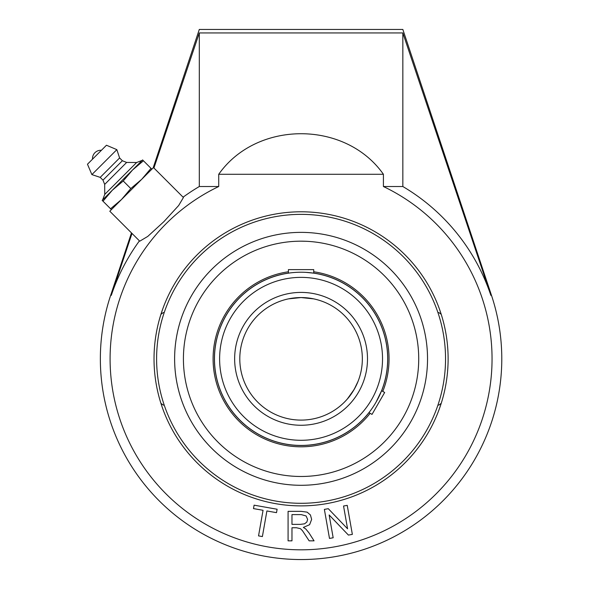 <?xml version="1.0" encoding="UTF-8"?>
<svg xmlns="http://www.w3.org/2000/svg" width="589" height="589" viewBox="0 0 589 589"><rect width="100%" height="100%" fill="white"/><g stroke="black" fill="none" stroke-linecap="round" stroke-linejoin="round"><path stroke-width="0.88" d="M263.055 510.288L253.491 508.601L254.095 505.171L277.11 509.235L276.506 512.658L266.898 510.965L262.385 536.564L258.542 535.887L263.055 510.288M324.37 509.389L328.301 508.697L347.569 528.797L343.549 506.01L347.23 505.355L352.355 534.385L348.416 535.077L329.148 514.963L333.168 537.772L329.487 538.42L324.37 509.389M301.141 511.355L307.141 512.15L310.418 514.955L311.647 519.395L309.615 524.696L303.342 527.435L305.691 528.893L308.938 532.817L314.062 540.835L309.144 540.835L302.429 530.645L300.449 528.679L296.495 527.751L291.975 527.751L291.975 540.835L288.08 540.835L288.08 511.355L301.141 511.355M300.353 524.372L304.55 523.82L306.84 522.045L307.62 519.395L306.111 515.964L301.303 514.617L291.975 514.617L291.975 524.372L300.353 524.372M439.438 408.597L440.97 404.113M438.761 405.151L441.213 403.355M160.93 403.355L163.381 405.151M440.977 313.569L439.438 309.07M162.704 309.07L160.93 314.305L163.381 312.516M441.213 314.305L438.761 312.516M301.075 232.375A126.458 126.458 0 0 0 273.222 482.185A126.458 126.458 0 0 0 420.583 400.174A126.458 126.458 0 0 0 301.075 232.375A126.458 126.458 0 0 0 191.558 422.063A126.458 126.458 0 0 0 410.592 422.063A126.458 126.458 0 0 0 301.075 232.375M301.075 211.79A147.044 147.044 0 0 1 428.417 432.355A147.044 147.044 0 0 1 173.726 432.355A147.044 147.044 0 0 1 301.075 211.79M153.162 167.865L199.303 29.45L402.839 29.45L491.484 295.354L490.858 295.354L402.839 32.94L199.303 32.94L153.92 168.012L183.091 197.182A200.12 200.12 0 0 1 199.303 186.522L218.725 186.522A190.983 190.983 0 0 0 151.638 477.76A190.983 190.983 0 0 0 450.504 477.76A190.983 190.983 0 0 0 383.424 186.522L402.839 186.522L402.839 32.94M183.422 197.514L178.666 205.509L163.889 221.648L147.751 236.425L139.755 241.188L109.797 211.23L153.464 167.556L183.422 197.514M132.002 233.435L131.472 232.905L110.658 295.354L111.284 295.354L132.002 233.435L139.424 240.857A200.12 200.12 0 0 0 111.284 295.354M199.303 32.94L199.303 186.522L218.725 186.522L218.725 174.285C256.73 120.208 345.412 120.208 383.417 174.285L218.725 174.285M490.858 295.354A200.12 200.12 0 0 0 402.839 186.522L383.417 186.522L383.417 174.285M116.843 149.643L91.884 174.602L87.474 164.221L106.462 145.24L116.843 149.643L119.611 157.962L122.387 160.738L126.642 162.439L136.641 162.505L142.148 160.392M136.641 162.505L104.746 194.399L104.68 184.409L102.979 180.146L100.204 177.377L91.884 174.602M102.626 199.907L104.746 194.399M126.642 162.439L104.68 184.409M122.387 160.738L102.979 180.146M119.611 157.962L100.204 177.377M151.852 169.168L151.012 168.336L141.743 179.284L130.795 188.554L121.518 199.502L110.57 208.771L111.409 209.61M110.57 208.771L103.001 201.21L112.278 190.262L123.226 180.985L132.496 170.037L143.444 160.768L142.604 159.928L102.169 200.37L103.001 201.21M130.795 188.554L123.226 180.985M151.012 168.336L143.444 160.768M376.077 402.132L381.598 390.713A86.605 86.605 0 0 0 313.723 273.156L313.723 269.615L288.419 269.615L288.419 273.156A86.605 86.605 0 0 0 226.073 402.132A86.605 86.605 0 0 0 368.942 412.631L369.038 412.506M368.942 412.631L372.012 414.398L384.661 392.488L381.598 390.713M382.452 329.023A86.671 86.671 0 0 1 381.65 390.743A86.671 86.671 0 0 0 313.723 273.09A86.671 86.671 0 0 1 382.452 329.023M369.001 412.661A86.671 86.671 0 0 1 226.014 402.169A86.671 86.671 0 0 1 288.419 273.09A86.671 86.671 0 0 0 226.014 402.169A86.671 86.671 0 0 0 369.001 412.661M288.419 271.772A87.975 87.975 0 0 0 224.88 402.824A87.975 87.975 0 0 0 370.142 413.323M382.798 391.405A87.975 87.975 0 0 0 313.723 271.772M305.86 241.276A117.653 117.653 0 0 0 196.873 413.463A117.653 117.653 0 0 0 400.483 421.753A117.653 117.653 0 0 0 305.86 241.276M288.419 298.873L301.075 297.555L289.383 298.682M313.723 298.873L301.075 297.555L312.759 298.682M347.319 399.033L354.136 389.469L358.046 381.392C354.666 389.057 351.088 394.939 347.319 399.033M313.723 273.156L305.919 272.361M301.075 272.228A86.605 86.605 0 0 0 226.073 402.132A86.605 86.605 0 0 0 376.077 402.132A86.605 86.605 0 0 0 301.075 272.228A86.605 86.605 0 0 0 226.073 402.132A86.605 86.605 0 0 0 376.077 402.132A86.605 86.605 0 0 0 301.075 272.228M301.075 297.555A61.278 61.278 0 0 1 354.136 389.469A61.278 61.278 0 0 1 248.006 389.469A61.278 61.278 0 0 1 301.075 297.555A61.278 61.278 0 0 1 354.136 389.469A61.278 61.278 0 0 1 248.006 389.469A61.278 61.278 0 0 1 301.075 297.555M299.587 476.472L298.328 476.449M301.075 241.181L304.947 241.247M301.075 214.359A144.474 144.474 0 0 1 426.186 431.067A144.474 144.474 0 0 1 175.956 431.067A144.474 144.474 0 0 1 301.075 214.359M301.075 277.375A81.459 81.459 0 0 1 371.615 399.563A81.459 81.459 0 0 1 230.527 399.563A81.459 81.459 0 0 1 301.075 277.375M301.075 292.409A66.424 66.424 0 0 0 243.544 392.046A66.424 66.424 0 0 0 358.598 392.046A66.424 66.424 0 0 0 301.075 292.409M110.658 295.354A200.716 200.716 0 0 0 301.075 559.55A200.716 200.716 0 0 0 491.484 295.354M101.411 150.283A8.327 8.327 0 0 0 92.517 159.177"/></g></svg>
